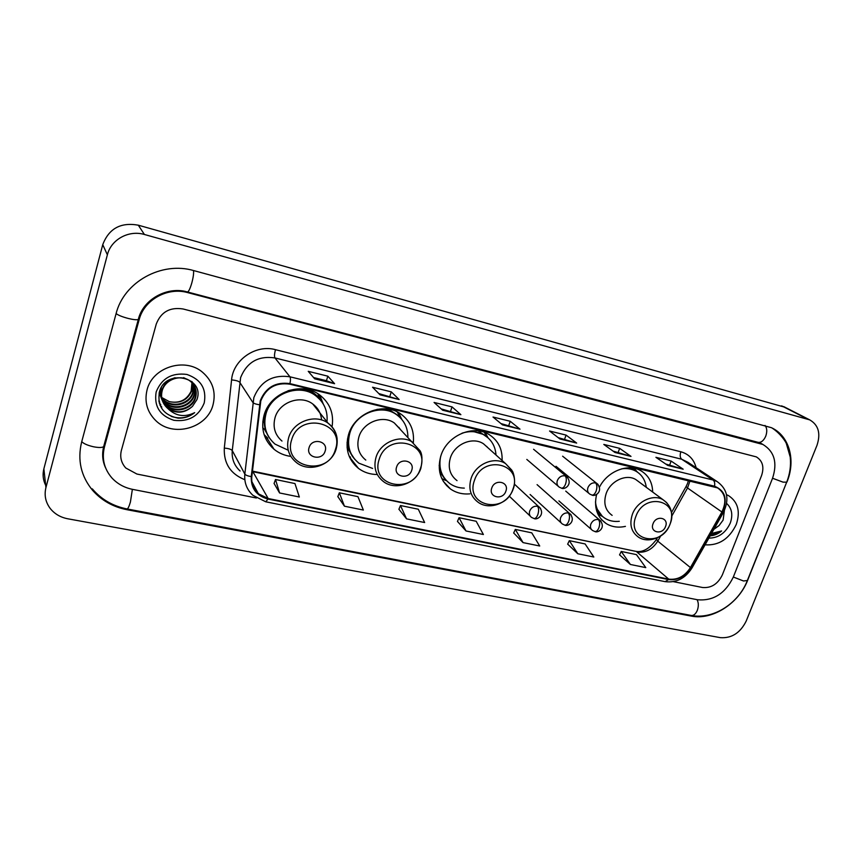 <?xml version="1.0" encoding="UTF-8"?>
<svg xmlns="http://www.w3.org/2000/svg" width="862" height="862" viewBox="0 0 862 862"><rect width="100%" height="100%" fill="white"/><g stroke="black" fill="none" stroke-linecap="round" stroke-linejoin="round"><path stroke-width="1.29" d="M596.633 494.335C593.724 507.222 596.903 516.963 606.18 523.557C611.858 527.016 618.269 527.953 625.424 526.37M502.093 460.491C502.524 449.274 498.311 440.697 489.465 434.782C473.572 424.093 447.033 435.375 440.902 455.718C436.98 469.768 440.191 480.867 450.524 489.023C456.192 492.892 462.635 494.497 469.876 493.84M413.318 442.702C414.482 430.375 410.204 420.721 400.453 413.749C383.471 401.617 354.616 413.006 348.55 434.577C344.854 448.509 348.162 459.78 358.473 468.389C363.936 472.43 370.197 474.466 377.265 474.499M332.042 426.83C334.122 413.523 329.898 402.813 319.349 394.721C301.366 381.015 270.065 392.415 264.063 415.236C260.604 428.92 263.934 440.267 274.041 449.264C278.879 453.175 284.482 455.556 290.828 456.397M652.685 492.051C652.426 482.472 648.536 475.393 641.026 470.824C628.236 463.066 607.581 471.029 599.532 487.052M320.136 399.289L319.015 395.475M147.068 389.872C144.234 401.789 147.154 412.047 155.806 420.634C173.068 437.842 207.246 428.188 213 404.924C216.19 391.951 212.655 381.026 202.408 372.136C184.845 357.051 152.434 367.201 147.068 389.872C144.234 401.789 147.154 412.047 155.806 420.634C173.068 437.842 207.246 428.188 213 404.924C216.19 391.951 212.655 381.026 202.408 372.136C184.845 357.051 152.434 367.201 147.068 389.872M705.084 544.827C718.897 545.7 729.295 538.912 736.256 524.462C740.566 511.5 737.98 501.889 728.498 495.607L726.515 494.68L728.498 495.607C737.98 501.889 740.566 511.5 736.256 524.462C729.295 538.912 718.897 545.7 705.084 544.827M260.798 400.884C266.186 387.825 275.84 382.254 289.761 384.172L717.593 487.903C725.459 493.387 726.892 501.415 721.903 511.985L690.44 567.573C684.805 576.301 677.564 580.148 668.718 579.113L268.168 498.516L258.428 493.797C253.417 489.228 251.219 483.496 251.823 476.589L260.798 400.884M260.238 400.755L251.251 476.567C250.864 488.355 256.445 495.855 268.007 499.044L668.546 579.566C677.618 580.611 685.031 576.678 690.807 567.735L722.27 512.157C727.884 499.324 725.298 490.683 714.533 486.211L289.934 383.622C275.657 381.661 265.765 387.372 260.238 400.755M665.744 464.047L683.178 469.197L671.142 461.073L655.907 457.313L667.748 465.415L683.178 469.197M669.666 465.006L671.142 461.073M613.044 451.095L631.006 456.397L619.659 448.348L603.799 444.426L614.929 452.464L631.006 456.397M618.183 452.356L619.659 448.348M558.156 437.616L576.656 443.068L566.065 435.094L549.557 431.011L559.901 438.963L576.656 443.068M564.599 439.2L566.065 435.094M313.574 377.545L326.482 380.713L334.596 383.698L327.84 376.177L308.251 371.339L314.652 378.806L334.596 383.698M326.439 380.702L327.84 376.177M378.806 393.568L399.138 399.526L391.283 391.865L372.546 387.232L380.077 394.85L399.138 399.526M389.861 396.283L391.283 391.865M441.193 408.89L460.879 414.676L452.022 406.886L434.071 402.446L442.637 410.204L460.879 414.676M450.589 411.196L452.022 406.886M500.919 423.554L519.991 429.168L510.229 421.281L493.021 417.025L502.524 424.891L519.991 429.168M508.774 425.483L510.229 421.281M761.555 475.608C764.368 467.042 762.622 460.804 756.33 456.882L183.1 308.984C169.954 306.926 161 311.947 156.27 324.026L121.38 450.417C119.764 457.054 121.23 462.916 125.787 468.001L136.886 474.035L256.391 498.01L136.886 474.035L125.787 468.001C121.23 462.916 119.764 457.054 121.38 450.417L156.27 324.026C161 311.947 169.954 306.926 183.1 308.984L756.33 456.882C762.622 460.804 764.368 467.042 761.555 475.608L722.345 574.911L761.555 475.608M673.416 581.656L702.487 587.496C711.236 588.25 717.852 584.059 722.345 574.911C717.852 584.059 711.236 588.25 702.487 587.496L673.416 581.656M567.67 544.127L577.809 553.76L593.81 557.024L585.115 543.944L569.329 540.657L567.638 544.191M619.562 554.848L630.402 564.481L645.778 567.616L636.436 554.622L621.243 551.464L619.53 554.912M398.912 509.237L406.541 518.849L424.643 522.534L418.307 509.226L400.464 505.52L398.89 509.313M337.839 496.62L344.444 506.188L363.355 510.045L357.945 496.663L339.337 492.795L337.807 496.695M274.073 483.431L279.579 492.967L299.34 496.997L294.955 483.56L275.517 479.509L274.041 483.517M513.687 532.964L523.062 542.607L539.72 546.002L531.746 532.835L515.314 529.419L513.655 533.028M466.019 530.97L483.388 534.515L476.19 521.273L459.069 517.717L457.453 521.413L466.019 530.97L459.069 517.717M406.541 518.849L400.464 505.52M344.444 506.188L339.337 492.795M279.579 492.967L275.517 479.509M523.062 542.607L515.314 529.419M577.809 553.76L569.329 540.657M630.402 564.481L621.243 551.464M733.271 577.174L772.514 478.356C777.632 462.829 774.442 451.537 762.935 444.48L187.69 292.606C167.53 286.809 144.083 299.804 139.138 319.727L104.453 446.904C101.641 458.584 104.13 468.928 111.931 477.968C117.437 483.884 124.322 487.687 132.586 489.368L697.67 599.78C713.359 601.073 725.222 593.541 733.271 577.174M816.961 445.406C820.904 433.489 818.491 424.966 809.72 419.869L144.407 234.486C128.869 229.788 111.036 239.517 107.373 254.807L45.934 487.58C44.102 495.176 45.524 502.126 50.19 508.429C54.565 513.903 60.426 517.362 67.775 518.784L720.373 637.654C731.687 638.43 740.296 632.913 746.19 621.082L816.961 445.406M784.98 407.252L138.308 225.187C120.745 222.051 108.881 228.538 102.75 244.657L43.876 468.799C42.432 474.553 43.035 480.059 45.686 485.328M786.974 481.977C796.025 460.233 789.333 435.719 771.361 427.671L193.842 270.625C161.69 261.057 123.783 281.874 116.004 313.94L81.599 442.174C77.311 460.157 80.974 476.212 92.59 490.327C101.597 500.499 113.03 506.953 126.897 509.69L691.281 616.082C712.324 620.489 738.788 603.508 747.699 580.158L786.812 481.88M192.204 382.987L191.87 390.518C187.733 400.151 180.212 403.858 169.286 401.627C179.415 403.642 186.698 400.151 191.138 391.143L191.967 382.739M169.286 401.627L161.647 397.436M192.248 381.909C193.928 385.54 194.209 389.204 193.099 392.9C190.082 404.429 172.766 409.105 163.791 400.291L161.733 398.028M161.528 397.748L160.946 396.897M160.763 396.606L160.267 395.723M160.116 395.432L159.125 392.953M192.183 381.866L192.786 392.296C189.78 403.815 172.486 408.48 163.532 399.677L161.679 397.694M161.463 397.414L160.871 396.574M160.677 396.283L160.17 395.41M160.009 395.119L159.093 393.05M191.655 381.413C194.866 385.659 195.76 390.292 194.338 395.313C191.299 406.907 173.876 411.616 164.857 402.759L162.002 399.365M161.819 399.063L161.313 398.179M161.162 397.878L159.47 391.725M192.01 381.704C194.683 385.799 195.351 390.13 194.025 394.699C190.987 406.282 173.596 410.98 164.588 402.134L161.927 399.031M161.733 398.74L161.216 397.856M161.054 397.565L159.319 392.199M167.659 408.34C176.333 414.019 184.608 413.361 192.485 406.358L196.913 399.634C205.35 376.963 165.472 368.236 159.459 391.757C157.067 406.174 163.274 414.978 178.068 418.167C184.339 418.382 189.866 416.54 194.672 412.639C184.619 417.628 175.622 416.195 167.659 408.34L167.023 407.791C162.304 403.147 160.655 397.608 162.088 391.165C164.825 379.129 181.57 373.634 190.577 381.467C195.555 385.874 197.236 391.294 195.588 397.748C192.528 409.418 175.008 414.159 165.935 405.259L162.379 400.658M162.218 400.356C160.397 396.509 159.998 392.63 161.022 388.73L161.431 387.415M183.606 377.653L190.265 380.875C195.243 385.271 196.913 390.691 195.275 397.134C192.215 408.782 174.717 413.523 165.666 404.623L162.271 400.334M162.11 400.033L160.547 389.031M192.485 406.358C184.134 413.351 175.557 413.62 166.754 407.155C162.034 402.522 160.397 396.983 161.819 390.551C163.909 383.935 168.327 379.668 175.083 377.728M156.162 391.951C153.878 406.228 159.782 415.689 173.898 420.311C188.703 422.046 198.81 416.249 204.229 402.931C206.729 388.87 200.954 379.377 186.925 374.453C171.915 372.503 161.668 378.332 156.162 391.951M194.672 412.639C187.657 417.973 179.813 419.212 171.15 416.357M159.976 405.151L161.819 407.079L159.858 404.849M159.244 403.017L160.774 404.58L159.179 402.78M158.834 401.218L159.739 402.112L158.791 401.002M325.125 451.138C328.713 441.075 311.904 437.282 309.092 447.593C305.568 457.722 322.356 461.353 325.125 451.138M321.558 419.977C321.03 413.329 318.1 408.006 312.766 403.998C300.569 394.484 279.137 402.177 275.021 417.747C272.629 427.153 274.946 434.922 281.982 441.064M326.989 421.82C327.926 410.872 324.069 402.101 315.406 395.496C299.373 383.181 271.401 393.309 266.035 413.685C262.942 425.925 265.938 436.075 275.021 444.113L287.951 450.104M320.513 400.151L314.792 394.753C306.786 389.376 297.843 388.04 287.962 390.755M270.237 403.362L265.518 412.898C263.082 421.658 264.192 429.718 268.847 437.066M319.306 412.187L318.886 410.84M264.386 414.213L264.742 416.087M267.823 438.219L264.084 434.567M264.257 422.736L262.791 421.626M320.578 399.914L318.337 394.042M270.054 438.877L264.559 429.459L262.738 427.735M319.63 394.915L323.293 404.03M411.713 470.307C415.344 460.577 399.515 457 396.628 466.967C393.061 476.761 408.857 480.188 411.713 470.307M400.119 429.017L394.311 422.962C382.782 414.547 363.053 422.24 358.894 436.948C356.34 446.494 358.646 454.209 365.79 460.082M407.888 437.142C407.845 427.466 403.966 419.902 396.251 414.45C381.09 403.556 355.316 413.674 349.897 432.929C346.589 445.395 349.573 455.47 358.84 463.163L372.61 468.443M400.033 417.51L395.507 413.695C390.044 410.161 383.881 408.717 377.006 409.375M399.397 428.274L399.02 427.412M347.472 438.952L347.849 439.76M348.625 434.329C346.696 443.402 348.431 451.354 353.829 458.185M350.468 457.194L349.121 456.095M347.957 443.919L347.02 442.756M354.799 459.392L347.095 447.615M398.546 412.596L401.897 419.535M505.875 491.157C509.539 481.783 494.756 478.442 491.782 488.032C488.172 497.46 502.945 500.66 505.875 491.157M487.957 447.798L483.496 443.79C472.699 436.398 454.576 444.027 450.373 457.884C447.669 467.506 449.889 475.091 457.043 480.64M496.006 455.017C495.391 446.441 491.642 439.889 484.746 435.342C477.914 431.291 470.35 430.58 462.043 433.187M487.396 437.249L483.873 434.567L471.083 430.871M487.073 447.001L486.771 446.441M439.167 465.361C439.835 471.255 442.152 476.201 446.096 480.22M440.611 456.623C438.392 468.152 441.527 477.182 450.039 483.711C454.231 486.588 458.993 488.054 464.316 488.118M445.525 480.414L441.775 478.507M485.284 432.681L488.054 437.831M665.55 526.499C669.246 517.728 656.133 514.765 653.051 523.74C649.409 532.554 662.501 535.399 665.55 526.499M638.58 481.599L635.811 479.552C626.243 473.55 610.415 480.964 606.169 493.538C603.228 503.106 605.21 510.379 612.128 515.368M646.274 487.299C645.304 480.102 641.899 474.757 636.07 471.266C631.781 468.885 626.976 468.077 621.653 468.853M637.384 472.085L634.992 470.48L626.965 467.915M595.804 507.201L602.312 516.263M595.48 501.867C596.235 509.14 599.413 514.625 605.005 518.299C609.229 520.896 613.992 521.887 619.304 521.294M634.367 468.335L635.1 469.531M713.822 529.387L719.048 525.594L714.07 528.966M710.191 535.808C714.275 535.561 718.078 533.944 721.613 530.949L711.516 533.459M719.048 525.594L723.11 520.109L724.382 510.584M708.876 538.125C718.477 538.017 725.599 533.007 730.265 523.094C733.109 514.894 731.903 508.354 726.644 503.451M721.613 530.949L710.385 535.464M721.903 511.985L687.52 487.989L690.053 480.802M671.713 516.219L687.52 487.989L686.087 486.502L687.477 483.593M244.657 479.638C230.434 473.874 223.657 463.368 224.303 448.111L231.566 379.926C233.117 359.777 255.96 344.132 275.506 349.681L680.851 451.774C679.752 455.233 680.032 457.711 681.68 459.22L274.946 357.935C258.395 355.532 246.952 362.083 240.617 377.588L232.266 450.578C231.587 458.724 234.195 465.534 240.089 470.997M680.851 451.774C688.835 454.058 693.932 459.36 696.119 467.7M688.048 462.366L681.68 459.22L713.057 480.005L717.012 481.492L688.199 462.474M268.007 499.044L265.733 501.792L252.954 495.348C246.801 489.681 244.097 482.58 244.83 474.057L253.848 397.587C260.561 381.295 272.597 374.367 289.944 376.802C290.623 377.922 290.623 380.196 289.934 383.622M259.419 404.752C255.906 404.224 253.719 403.459 252.857 402.446L239.69 382.222C238.537 381.069 235.822 380.304 231.566 379.926M668.546 579.566L665.119 581.645C676.314 583.003 685.268 578.445 691.981 567.961L692.089 567.778M690.807 567.735L691.981 567.961L723.455 512.384M224.303 448.111C228.495 448.423 231.156 449.242 232.266 450.578L244.83 474.057C245.659 475.221 247.793 476.05 251.251 476.567M722.27 512.157L723.39 512.502C729.64 499.324 727.506 488.991 717.012 481.492M714.533 486.211C715.029 483.248 714.533 481.179 713.057 480.005L289.944 376.802L274.946 357.935C274.213 356.48 274.407 353.732 275.506 349.681M668.718 579.113L636.953 552.046C645.487 553.113 652.426 549.482 657.76 541.142L660.745 535.819M690.44 567.573L657.76 541.142L656.521 539.332L657.415 537.737M252.394 471.6L635.488 551.281C642.373 552.779 649.334 548.9 656.348 539.634M268.168 498.516L252.577 471.137L635.488 551.281M519.624 428.974L502.33 424.729M460.534 414.471L442.465 410.043M398.837 399.332L379.926 394.699M334.327 383.515L314.522 378.655M576.247 442.863L559.697 438.801M630.575 456.192L614.703 452.291M682.726 468.982L667.5 465.243M81.75 441.646C83.733 443.725 87.687 445.438 93.581 446.785C98.559 447.734 101.899 447.723 103.623 446.742L104.022 445.298M116.101 313.585C118.266 315.266 122.339 316.893 128.319 318.466C133.341 319.673 136.67 320.028 138.297 319.522L138.566 318.552M765.036 425.44C767.061 428.069 767.299 431.647 765.736 436.194C763.689 440.73 761.124 442.777 758.054 442.325L761.027 443.38M786.683 482.192L782.987 482.127L772.557 478.248M747.354 580.514L743.507 580.988L733.336 577.023M772.018 427.983C780.767 433.672 785.918 442.098 786.359 443.596L790.228 457.065C791.133 465.555 789.915 474.035 786.564 482.504L747.171 580.977C738.378 603.465 713.197 619.864 691.205 615.436C693.673 615.727 695.709 614.046 697.304 610.382C698.726 606.298 698.651 602.721 697.067 599.661M92.299 488.873C101.36 499.454 112.922 506.145 126.994 508.936C127.932 508.903 129.074 506.597 130.421 501.996L132.371 489.325M193.508 270.539C193.864 273.2 193.293 277.37 191.773 283.07C190.049 288.878 188.584 291.841 187.377 291.959L758.054 442.325M781.662 405.851L807.619 419.104M43.876 468.799L45.934 487.58M102.75 244.657L107.373 254.807M138.308 225.187L144.407 234.486M690.365 615.274L691.281 616.082M126.682 508.871L126.897 509.69M757.633 442.217L759.12 443.068M104.033 445.234L104.453 446.904M138.577 318.509L139.138 319.727M187.216 291.916L187.69 292.606M271.961 447.41L273.006 447.637M355.349 465.642L356.512 465.9M446.559 485.586L447.486 485.791M335.415 449.49C345.371 422.197 299.394 411.379 291.668 439.749C282.24 467.538 327.98 477.16 335.415 449.49M337.128 438.833C336.363 432.325 333.357 427.121 328.11 423.21C315.417 413.351 293.005 421.496 288.641 437.756C286.109 447.583 288.501 455.664 295.817 462.021C308.391 473.184 331.331 465.674 336.061 449.285C338.971 438.758 336.32 430.073 328.11 423.21L312.766 403.998M321.86 401.854L319.306 398.212C315.783 394.02 311.344 391.025 305.978 389.247M420.43 468.432C430.472 442.012 387.178 431.819 379.226 459.252C369.658 486.125 412.758 495.187 420.43 468.432M413.006 442.486C401.045 433.801 380.454 441.926 376.037 457.259C373.343 467.226 375.703 475.242 383.116 481.298C395.119 491.178 416.152 483.657 420.871 468.26C422.574 459.909 422.272 454.037 419.956 450.621L394.311 422.962M401.099 418.609L399.128 416.184L388.32 409.138M512.965 489.034C523.072 463.573 482.601 454.058 474.434 480.457C464.747 506.339 505.067 514.819 512.965 489.034M511.748 470.081L505.585 463.627C494.422 456.009 475.544 464.058 471.094 478.475C468.228 488.495 470.49 496.361 477.882 502.083C489.26 510.8 508.526 503.354 513.224 488.926C516.23 481.858 513.429 472.117 512.19 470.867L505.585 463.627L483.496 443.79M439.706 472.107L446.753 480.921M488.118 437.885L478.281 430.903M670.076 524.031C680.237 500.175 644.345 491.728 635.887 516.413C626.071 540.636 661.876 548.167 670.076 524.031M666.746 502.686L663.093 499.766C653.256 493.614 636.824 501.404 632.331 514.463C629.217 524.387 631.21 531.908 638.322 537.026C648.687 544.202 665.486 536.994 670.13 523.999C673.524 513.623 671.175 505.541 663.093 499.766L635.811 479.552M596.816 511.381L602.463 516.392M637.546 472.193L631.307 467.904M565.073 475.835C561.561 475.415 558.985 476.977 557.348 480.533C556.486 483.42 557.132 485.629 559.287 487.17L561.464 488.14C563.037 488.312 564.405 486.944 565.569 484.024C566.711 480.253 566.549 477.526 565.073 475.835L566.506 476.417C573.499 483.938 564.804 490.176 561.464 488.14M567.842 477.623L533.589 449.264M595.545 482.903C592.119 482.494 589.586 484.045 587.949 487.558C587.076 490.435 587.701 492.622 589.823 494.131L591.946 495.057C593.573 495.251 594.974 493.904 596.148 491.028C597.291 487.299 597.086 484.595 595.545 482.903L596.903 483.442C603.928 491.038 595.211 497.051 591.946 495.057M598.109 484.476L562.617 456.192M537.468 506.242C533.934 505.854 531.348 507.427 529.731 510.961C528.902 513.72 529.505 515.853 531.531 517.394L533.987 518.525C535.464 518.687 536.757 517.351 537.866 514.539C538.998 510.778 538.869 508.009 537.468 506.242L539.127 506.921C545.689 514.151 537.403 520.54 533.987 518.525M540.56 508.386L514.409 484.132M568.252 512.955C564.782 512.588 562.239 514.151 560.623 517.642C559.783 520.389 560.375 522.512 562.38 524.01L564.772 525.098C566.302 525.27 567.627 523.967 568.748 521.187C569.879 517.469 569.717 514.722 568.252 512.955L569.814 513.601C576.43 521.068 568.026 527.016 564.772 525.098M571.118 514.851L537.08 484.649M598.336 519.527C594.942 519.172 592.442 520.713 590.826 524.161C589.974 526.908 590.545 529.009 592.539 530.486L594.866 531.531C596.45 531.714 597.808 530.432 598.928 527.684C600.06 524.01 599.866 521.294 598.336 519.527L599.812 520.12C606.471 527.738 598.023 533.373 594.866 531.531M600.997 521.208L565.741 491.114M601.514 519.603L606.18 523.557M443.316 481.373L450.524 489.023M349.466 456.925L358.473 468.389M266.11 436.7L274.041 449.264M265.733 501.792L665.119 581.645M258.428 493.797L251.876 481.696M671.487 512.588L685.98 486.696M687.66 483.108L688.479 480.425M105.681 468.055C102.524 461.45 101.845 454.339 103.623 446.742L138.297 319.522C143.027 299.039 167.745 286.033 187.377 291.959M691.205 615.436L126.994 508.936M783.709 406.595L809.72 419.869M759.368 442.432L762.935 444.48M163.532 399.677L163.791 400.291M164.588 402.134L164.857 402.759M165.666 404.634L165.935 405.259M166.754 407.155L167.023 407.791M190.265 380.875L190.567 381.467M314.792 394.753L315.406 395.496M321.634 401.541L319.306 398.212L317.873 393.751M395.507 413.695L396.251 414.45M400.938 418.436L397.123 411.853M483.873 434.567L484.746 435.342M488.011 437.788L484.207 432.271M634.992 470.48L636.07 471.266M637.481 472.15L634.076 468.281M602.538 516.457L598.002 514.302M526.811 459.424L558.177 486.222M555.979 466.288L588.821 493.301M509.226 496.103L530.324 516.241M530.098 494.497L561.281 523.008M558.91 500.908L591.526 529.591"/></g></svg>
